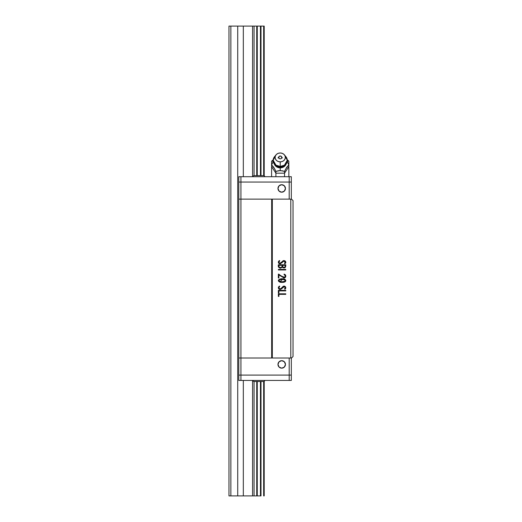 <?xml version="1.0" encoding="UTF-8"?>
<svg xmlns="http://www.w3.org/2000/svg" width="522" height="522" viewBox="0 0 522 522"><rect width="100%" height="100%" fill="white"/><g stroke="black" fill="none" stroke-linecap="round" stroke-linejoin="round"><path stroke-width="0.78" d="M257.261 495.9L260.465 495.9L260.465 381.497L260.465 495.9L261.007 495.9L261.007 381.497L261.007 495.9L257.261 495.9L257.261 381.497L257.261 495.9L254.064 495.9L254.064 381.497A1.07 1.07 0 0 1 252.994 380.434A1.07 1.07 0 0 0 254.057 381.497L263.669 381.497L263.662 495.9L264.204 495.9L264.204 381.36L264.204 495.9L263.662 495.9L263.662 381.497L254.057 381.497L254.064 495.9L257.261 495.9M260.465 175.64L260.465 26.1L257.261 26.1L257.261 175.64L257.261 26.1L256.726 26.1L256.726 175.64L256.726 26.1L260.465 26.1L260.465 175.64M228.969 495.9L230.855 495.9L230.855 26.1L228.969 26.1L228.969 495.9L228.969 26.1L230.855 26.1L230.855 495.9L237.725 495.9L237.725 26.1L230.855 26.1L237.725 26.1L237.725 495.9L243.324 495.9L243.324 380.434L243.324 495.9L254.064 495.9L252.563 495.9L252.563 380.434L252.563 495.9L228.969 495.9M256.726 381.497L256.726 495.9L256.726 381.497M263.669 175.64A1.07 1.07 0 0 1 264.739 176.71A1.07 1.07 0 0 0 263.669 175.64L263.662 26.1L260.465 26.1L261.007 26.1L261.007 175.64L261.007 26.1L263.662 26.1L263.662 175.64L254.057 175.64L254.064 26.1L252.563 26.1L252.563 176.71L252.563 26.1L237.725 26.1L243.324 26.1L243.324 176.71L243.324 26.1L256.726 26.1L254.064 26.1L254.064 175.64A1.07 1.07 0 0 0 252.994 176.71A1.07 1.07 0 0 1 254.057 175.64L254.123 175.64M264.204 175.783L264.204 26.1L264.204 175.783M284.79 279.857L282.121 279.322C283.524 279.153 284.575 279.57 285.253 280.588C284.536 281.58 283.479 281.984 282.082 281.795L284.758 281.312L285.253 280.588L283.929 279.524L280.288 279.518L279.048 280.112L279.387 281.286L282.082 281.795L284.751 281.312M282.154 265.32L278.892 265.32L279.022 266.957L279.655 267.479L281.273 267.447L282.128 266.579L282.154 265.32C282.376 266.664 281.808 267.44 280.464 267.642C279.146 267.479 278.618 266.703 278.892 265.32L282.154 265.32L282.154 266.344L281.273 267.447M285.24 265.32L282.656 265.32L282.715 266.801L283.975 267.46L285.129 266.762L285.24 265.32C285.462 266.579 285.045 267.297 283.975 267.46C282.82 267.257 282.382 266.546 282.656 265.32L285.24 265.32M279.381 281.28L282.082 281.795C280.666 281.984 279.603 281.567 278.892 280.542C279.635 279.557 280.712 279.153 282.121 279.322L279.414 279.825M278.892 265.32L279.022 266.951M279.022 266.957L280.268 267.636M283.263 267.29L283.975 267.46L283.263 267.29M285.795 280.529L285.723 281.038C285.423 281.906 284.209 282.337 282.082 282.337L279.629 281.978L283.002 278.852L281.756 278.826L283.002 278.852C281.195 278.539 279.661 278.97 278.402 280.131C278.741 281.854 279.968 282.585 282.082 282.337C283.596 282.532 284.803 282.102 285.723 281.038C285.664 279.505 284.758 278.774 283.002 278.852L284.979 279.316L285.795 280.529L285.684 280.033M280.516 278.957L281.756 278.826M278.402 280.131L279.909 279.1M280.249 281.606L279.387 281.286M284.868 263.662C287.602 262.194 283.707 258.945 282.363 261.587C281.684 264.243 277.104 263.245 279.629 261.046L279.629 260.543L279.218 260.674L279.629 260.543L279.629 261.046L278.833 262.292L279.857 263.382L280.634 263.271L283.648 260.641L285.208 260.967L285.788 262.011L284.536 263.754L285.247 262.057L284.699 261.254L283.707 261.163L280.21 263.91L283.276 261.418C285.188 261.117 285.612 261.711 284.536 263.218L284.536 263.754L285.221 262.559M278.415 262.657L278.441 261.529L279.218 260.674C277.848 262.246 278.18 263.329 280.21 263.91L279.081 263.603M278.396 266.833L278.37 264.778C277.958 266.69 278.65 267.825 280.458 268.184L282.363 267.205C284.718 268.569 285.854 267.76 285.775 264.778L285.11 267.649L283.668 267.969M285.756 266.311L284.777 267.845M282.931 276.908L284.072 277.43L284.908 277.143C282.741 276.914 280.732 275.916 278.865 274.148L278.356 274.128L278.356 277.998L278.892 277.998L278.892 274.794L284.046 277.952C286.369 276.928 286.389 275.649 284.098 274.115L285.384 274.787L285.704 276.751L284.62 277.88L283.537 277.88M283.896 277.945L278.892 274.794L278.892 277.998L278.356 277.998L278.356 274.128L283.335 277.189M284.209 286.689L280.21 289.475L283.276 286.983C285.188 286.682 285.612 287.283 284.536 288.783L285.247 287.629L284.209 286.689L281.149 289.116M280.21 289.475L279.094 289.175L278.422 288.248L278.441 287.087L279.218 286.239C277.848 287.818 278.18 288.894 280.21 289.475L280.086 289.469M279.864 288.947L280.666 288.816L282.976 286.552L284.098 286.18L285.704 287.198L285.782 287.994L284.868 289.234C287.146 288.151 284.66 284.516 282.611 286.891C281.736 289.658 277.065 289.064 279.629 286.611L279.629 286.102L279.218 286.239L279.629 286.102L279.629 286.611L278.859 287.374M291.537 199.13L290.787 199.13L290.787 358.007L291.537 358.007L293.031 356.513L293.031 200.624L291.537 199.13L293.031 200.624L293.031 356.513L291.537 358.007L290.787 358.007L290.787 199.13L271.675 199.13L271.675 358.007L272.321 358.007L272.321 199.13L272.321 358.007L290.787 358.007L271.675 358.007L271.675 199.13L238.789 199.13L238.789 358.007L240.929 358.007L240.929 199.13L240.929 358.007L271.675 358.007L238.789 358.007L238.789 199.13L240.929 199.13L238.789 199.13L238.789 182.047L238.789 199.13L238.789 182.047L238.789 199.13L240.929 199.13L240.929 182.047L238.789 182.047L240.929 182.047L240.929 199.13L291.537 199.13M278.911 292.979L278.911 290.898L285.775 290.898L285.775 290.363L278.37 290.363L278.37 292.979L278.911 292.979L278.37 292.979L278.37 290.363L285.775 290.363L285.775 290.898L278.911 290.898L278.911 292.979L278.37 292.979L278.37 290.363L285.775 290.363L285.775 290.898M285.756 269.417L285.756 269.952L285.756 269.417L278.389 269.417L278.389 269.952L285.756 269.952L278.389 269.952L278.389 269.417L285.756 269.417L285.756 269.952L278.389 269.952L278.389 269.417L285.756 269.417M279.094 263.61L278.356 262.103M278.657 263.186L278.428 262.703M279.857 263.382L283.361 260.746M283.648 260.641L285.684 262.873M284.033 267.995L282.376 267.218M280.438 268.184L278.5 267.114L280.458 268.184L282.363 267.205L282.957 267.675M278.37 264.778L285.775 264.778L278.37 264.778L285.775 264.778L285.775 265.933M285.025 276.986L285.214 275.649L284.098 274.644C285.325 275.224 285.593 276.06 284.908 277.143L285.025 276.986M285.123 276.771L285.214 275.649M284.098 274.644L284.098 274.115L284.098 274.644L284.098 274.115L285.697 275.348M285.704 276.758L285.266 277.515L285.704 276.751M285.247 277.534L284.634 277.874M279.263 275.048L280.712 276.079M278.807 288.934L278.428 288.268M278.976 287.093L279.172 288.588L279.883 288.953M280.301 288.953L280.647 288.829M280.673 288.81L281.365 288.222M284.314 286.193L285.24 286.558L285.775 287.511M284.868 289.234L284.536 288.783M278.911 296.424L278.911 294.349L285.775 294.349L285.775 293.814L278.37 293.814L278.37 296.424L278.911 296.424L278.37 296.424L278.37 293.814L285.775 293.814L285.775 294.349L278.911 294.349L278.911 296.424L278.37 296.424L278.37 293.814L285.775 293.814L285.775 294.349M278.833 287.876L279.172 288.588M283.714 286.728L283.276 286.983M281.86 288.425L281.515 288.796M278.422 288.248L278.356 287.668M279.218 286.239L279.629 286.102L279.629 286.611M284.098 274.115L285.384 274.787M278.892 277.998L278.356 277.998L278.356 274.128L278.865 274.148M280.634 263.271L281.26 262.768M282.082 261.881L282.78 261.15M282.552 262.129L281.86 262.86M279.218 260.674L279.629 260.543L279.629 261.046M279.629 281.978L278.585 281.319L278.324 280.438M280.327 191.926A3.739 3.739 90 0 0 285.449 188.455L284.359 191.098L281.717 192.194L279.074 191.098L277.978 188.455L279.074 185.812L281.717 184.716L284.359 185.812L285.449 188.455A3.739 3.739 -90 0 1 281.717 192.194A3.739 3.739 -90 0 1 277.978 188.455L277.978 188.455A3.739 3.739 -90 0 1 281.717 184.716A3.739 3.739 -90 0 1 285.449 188.455A3.739 3.739 90 0 0 280.327 184.984M280.236 185.023A3.739 3.739 90 0 0 279.688 185.317M279.583 185.382A3.739 3.739 90 0 0 279.12 185.76M279.022 185.865A3.739 3.739 90 0 0 278.65 186.315M278.565 186.445A3.739 3.739 90 0 0 278.291 186.948M278.233 187.104A3.739 3.739 90 0 0 278.069 187.639M278.03 187.809A3.739 3.739 90 0 0 277.978 188.37M277.978 188.54A3.739 3.739 90 0 0 278.03 189.101M278.069 189.271A3.739 3.739 90 0 0 278.233 189.806M278.291 189.962A3.739 3.739 90 0 0 278.565 190.465M278.65 190.595A3.739 3.739 90 0 0 279.022 191.045M279.12 191.15A3.739 3.739 90 0 0 279.583 191.528M279.688 191.594A3.739 3.739 90 0 0 280.236 191.887M291.322 199.13L291.322 182.047L289.188 182.047L289.188 199.13L289.188 182.047L238.789 182.047L238.789 176.71L238.789 182.047L240.929 182.047L240.929 176.71L238.789 176.71L240.929 176.71L240.929 182.047L291.322 182.047L291.322 199.13M281.717 184.716L284.359 185.812L285.449 188.455L284.359 191.098L281.717 192.194M291.322 182.047L289.188 182.047L289.188 176.71L289.188 182.047L291.322 182.047L291.322 176.71L240.929 176.71L291.322 176.71L291.322 182.047M280.327 367.886A3.739 3.739 90 0 0 285.449 364.415L284.359 367.057L281.717 368.154L279.074 367.057L277.978 364.415L279.074 361.772L281.717 360.682L284.359 361.772L285.449 364.415A3.739 3.739 -90 0 1 281.717 368.154A3.739 3.739 -90 0 1 277.978 364.415L277.978 364.415A3.739 3.739 -90 0 1 281.717 360.682A3.739 3.739 -90 0 1 285.449 364.415A3.739 3.739 90 0 0 280.327 360.943M280.236 360.983A3.739 3.739 90 0 0 279.688 361.276M279.583 361.348A3.739 3.739 90 0 0 279.12 361.726M279.022 361.824A3.739 3.739 90 0 0 278.65 362.275M278.565 362.405A3.739 3.739 90 0 0 278.291 362.914M278.233 363.064A3.739 3.739 90 0 0 278.069 363.606M278.03 363.775A3.739 3.739 90 0 0 277.978 364.33M277.978 364.506A3.739 3.739 90 0 0 278.03 365.061M278.069 365.23A3.739 3.739 90 0 0 278.233 365.772M278.291 365.922A3.739 3.739 90 0 0 278.565 366.424M278.65 366.555A3.739 3.739 90 0 0 279.022 367.005M279.12 367.11A3.739 3.739 90 0 0 279.583 367.488M279.688 367.56A3.739 3.739 90 0 0 280.236 367.847M238.789 375.096L240.929 375.096L240.929 358.007L238.789 358.007L238.789 375.096L238.789 358.007L238.789 375.096L238.789 358.007L240.929 358.007L240.929 375.096L238.789 375.096L238.789 380.434L240.929 380.434L240.929 375.096L291.322 375.096L291.322 358.007L291.322 375.096L238.789 375.096L240.929 375.096L240.929 380.434L291.322 380.434L291.322 375.096L289.188 375.096L289.188 358.007L289.188 380.434L291.322 380.434L291.322 375.096L240.929 375.096L289.188 375.096L289.188 380.434L238.789 380.434L238.789 375.096M271.675 358.007L240.929 358.007L271.675 358.007M281.717 360.682L284.359 361.772L285.449 364.415L284.359 367.057L281.717 368.154M256.4 175.64L262.71 175.64M263.121 175.64L263.61 175.64M261.333 175.64L256.602 175.64M261.124 175.64L261.992 175.64M264.739 380.434A1.07 1.07 0 0 1 263.669 381.497A1.07 1.07 0 0 0 264.739 380.434M284.999 155.824L287.263 160.306L284.444 165.187L280.216 166.407L280.216 170.557L275.903 171.379L275.903 173.187L284.536 173.187L288.849 166.714L288.849 176.71L288.849 161.207L287.263 160.052L288.849 161.207L288.849 164.906L285.56 169.285L284.536 171.379L284.536 173.187L288.849 166.714L288.849 164.906L287.152 161.579L288.849 164.906L286.689 167.327L284.536 171.379L280.216 170.557L280.216 167.849A6.153 5.324 0 0 0 286.004 164.326A6.153 5.324 180 0 1 280.216 167.849L280.216 167.34A6.277 5.435 0 0 0 283.89 166.316M275.779 165.748L278.996 167.236L283.185 166.694M286.017 163.986L286.376 162.968M271.59 161.207L272.464 160.482L272.999 162.088L272.464 160.482L272.856 160.052L271.59 161.207L272.856 160.052L271.59 161.207L271.59 164.906L273.287 161.579L271.59 164.906L271.59 166.714L275.903 173.187L275.903 171.379L274.722 168.984L271.59 164.906L271.59 161.207L272.634 160.378M276.034 154.858A5.122 4.437 180 0 1 280.216 152.985L278.259 153.324L276.595 154.284L275.486 155.726L275.094 157.422L275.486 159.119L276.595 160.561L278.259 161.526L280.216 161.859A5.122 4.437 180 0 1 275.668 159.464A5.122 4.437 180 0 1 276.034 154.858L274.468 156.783A7.047 6.101 0 0 0 273.959 163.112A7.047 6.101 0 0 0 280.216 166.407A7.047 6.101 -0 0 0 286.48 163.112A7.047 6.101 -0 0 0 285.971 156.783L284.405 154.858A5.122 4.437 180 0 1 284.771 159.464A5.122 4.437 180 0 1 280.216 161.859L280.216 166.407L280.216 161.859L282.18 161.526L283.844 160.561L284.953 159.119L285.345 157.422L284.953 155.726L283.844 154.284L282.18 153.324L280.216 152.985A5.122 4.437 180 0 1 284.405 154.858M280.216 158.903L281.43 158.466L281.926 157.422L281.43 156.378L280.216 155.941L278.637 156.854L279.009 158.466L280.216 158.903L279.009 158.466L278.513 157.422L279.564 156.058L281.43 156.378L281.926 157.422L281.43 158.466L280.216 158.903M276.549 166.316A6.277 5.435 0 0 0 280.216 167.34L280.216 166.407L275.988 165.187L273.169 160.306L275.44 155.824M273.169 160.306C273.306 163.262 274.676 165.396 277.286 166.714L277.815 166.929M280.216 167.849A6.153 5.324 180 0 1 274.435 164.326A6.153 5.324 0 0 0 280.216 167.849M284.536 173.187L284.536 171.379L282.48 170.825L279.068 170.629L275.903 171.379L273.743 167.314L271.59 164.906L271.59 176.71L271.59 166.714L275.903 173.187L275.903 176.71L275.903 173.187L284.536 173.187L284.536 176.71L284.536 173.187M277.958 157.879L279.061 157.683M281.371 157.683L282.474 157.879M287.974 160.482L287.439 162.088L287.974 160.482M283.283 166.655L286.056 163.719M287.263 160.306C287.133 163.262 285.756 165.396 283.152 166.714M287.694 160.052L288.849 161.207"/></g></svg>
